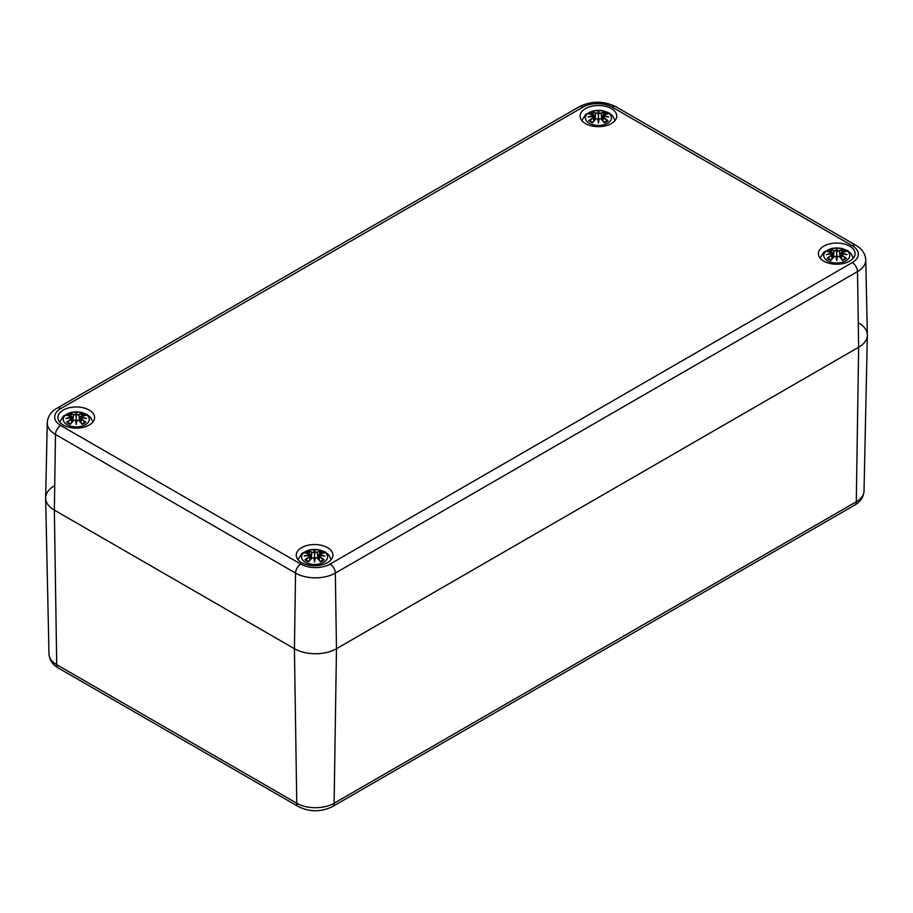 <?xml version="1.0" encoding="UTF-8"?>
<svg xmlns="http://www.w3.org/2000/svg" width="913" height="913" viewBox="0 0 913 913"><rect width="100%" height="100%" fill="white"/><g stroke="black" fill="none" stroke-linecap="round" stroke-linejoin="round"><path stroke-width="1.37" d="M858.642 322.951A29.741 17.164 180 0 1 867.35 335.311A29.741 17.164 180 0 1 858.642 347.237L336.475 648.709A29.741 17.164 180 0 1 294.42 648.709L54.358 510.116A29.741 17.164 180 0 1 45.65 498.178A29.741 17.164 180 0 1 54.358 485.83M47.248 422.799A28.132 16.24 0 0 0 55.488 434.485A7.43 4.291 -60 0 1 60.749 425.492A20.702 11.949 180 0 1 60.749 408.59A7.43 4.291 60 0 0 57.028 408.214C50.957 411.695 47.704 416.556 47.248 422.799L45.65 497.756A29.741 17.164 0 0 0 54.358 510.116L294.42 648.709A29.741 17.164 0 0 0 336.475 648.709L858.642 347.237A29.741 17.164 0 0 0 867.35 334.877L865.752 259.92C865.376 253.803 862.123 248.941 855.972 245.346A7.43 4.291 -60 0 0 852.251 245.711A20.702 11.949 180 0 1 852.251 262.613A7.43 4.291 60 0 1 857.512 271.606A28.132 16.24 0 0 0 865.752 259.92M63.294 425.024A18.34 10.591 180 0 1 57.918 417.538A18.34 10.591 180 0 1 76.258 406.958A18.34 10.591 180 0 1 94.598 417.538A18.34 10.591 180 0 1 83.277 427.33A18.34 10.591 180 0 1 63.294 425.024M301.598 562.613A18.34 10.591 180 0 1 296.234 555.127A18.34 10.591 180 0 1 314.563 544.536A18.34 10.591 180 0 1 332.903 555.127A18.34 10.591 180 0 1 321.581 564.907A18.34 10.591 180 0 1 301.598 562.613M823.777 261.141A18.34 10.591 180 0 1 818.402 253.654A18.34 10.591 180 0 1 836.742 243.063A18.34 10.591 180 0 1 855.082 253.654A18.34 10.591 180 0 1 843.76 263.435A18.34 10.591 180 0 1 823.777 261.141M585.461 123.552A18.34 10.591 180 0 1 580.097 116.065A18.34 10.591 180 0 1 598.437 105.486A18.34 10.591 180 0 1 616.766 116.065A18.34 10.591 180 0 1 605.445 125.846A18.34 10.591 180 0 1 585.461 123.552M607.636 123.221A13.01 7.509 180 0 1 585.861 119.854A13.01 7.509 180 0 1 601.804 110.656A13.01 7.509 180 0 1 607.636 123.221M589.558 114.034L588.862 113.92A32.16 19.766 46.7 0 1 593.359 114.604L593.644 115.552A31.909 28.76 168.6 0 0 588.132 117.047A31.909 22.357 6.9 0 1 593.644 116.373L593.359 117.549A32.16 22.996 124.8 0 0 588.862 120.71A11.241 6.482 180 0 0 592.548 122.844A32.16 13.444 -63.7 0 1 595.881 119.01L597.718 118.736A31.909 0.97 79 0 0 598.437 122.993A31.909 0.97 -79 0 0 599.145 118.736L600.982 119.01A32.16 13.444 63.7 0 1 604.315 122.844L604.315 122.844A11.241 6.482 180 0 0 608.001 120.71A32.16 22.996 -124.8 0 0 603.504 117.549L603.322 117.834A31.909 22.825 55.2 0 1 607.316 120.596L608.001 120.71M603.504 117.549L603.219 116.373A31.909 22.357 -6.9 0 1 608.731 117.047A31.909 28.76 -168.6 0 0 603.219 115.552L603.504 114.604A32.16 19.766 -46.7 0 1 608.001 113.92A11.241 6.482 180 0 0 604.315 111.785A32.16 16.685 107.7 0 0 600.982 113.144L599.145 113.201A31.909 5.432 -84.6 0 0 598.437 111.101A31.909 5.432 84.6 0 0 597.718 113.201L595.881 113.144A32.16 16.685 -107.7 0 0 592.548 111.785L593.382 114.559M603.219 116.373L603.128 121.212M603.059 116.43L603.322 117.834L603.059 116.43M608.731 117.047L606.917 116.773L608.731 117.047M602.329 120.288L603.219 115.552M604.315 111.785L603.333 114.661M607.316 114.034L608.001 113.92M606.814 120.836L606.814 120.836A9.963 5.752 180 0 1 604.144 122.445A31.909 13.341 -116.3 0 0 601.165 119.089L600.982 119.01M600.982 113.144L601.165 113.429A31.909 16.548 -72.3 0 1 604.109 112.185M599.145 113.201L601.165 113.429L601.69 119.592M598.437 111.101L598.437 121.03L598.917 118.793A31.67 0.959 101 0 1 598.437 121.669L598.437 122.993M595.881 113.144L597.718 113.201M598.905 113.474L598.437 115.449L597.958 113.474M593.644 115.552L594.534 120.288M588.132 117.047L589.958 116.773L588.132 117.047M593.359 117.549L593.644 116.373M588.862 120.71L589.558 120.596A31.909 22.825 -55.2 0 1 593.541 117.834L593.735 121.212M595.881 119.01L595.698 119.089A31.909 13.341 116.3 0 0 592.754 122.433L592.754 122.433M597.958 118.793L598.437 121.669A31.67 0.959 -101 0 1 597.958 118.793L597.958 118.793M85.457 424.693A13.01 7.509 180 0 1 63.693 421.327A13.01 7.509 180 0 1 79.625 412.128A13.01 7.509 180 0 1 85.457 424.693M67.379 415.506L66.683 415.392A32.16 19.766 46.7 0 1 71.18 416.077L71.465 417.024A31.909 28.76 168.6 0 0 65.964 418.519A31.909 22.357 6.9 0 1 71.465 417.846L71.18 419.021A32.16 22.996 124.8 0 0 66.683 422.183A11.241 6.482 180 0 0 70.381 424.317A32.16 13.444 -63.7 0 1 73.713 420.482L75.539 420.208A31.909 0.97 79 0 0 76.258 424.465A31.909 0.97 -79 0 0 76.977 420.208L78.815 420.482A32.16 13.444 63.7 0 1 82.147 424.317L82.147 424.317A11.241 6.482 180 0 0 85.833 422.183A32.16 22.996 -124.8 0 0 81.337 419.021L81.154 419.307A31.909 22.825 55.2 0 1 85.137 422.068L85.833 422.183M81.337 419.021L81.052 417.846A31.909 22.357 -6.9 0 1 86.552 418.519A31.909 28.76 -168.6 0 0 81.052 417.024L81.337 416.077A32.16 19.766 -46.7 0 1 85.833 415.392A11.241 6.482 180 0 0 82.147 413.258A32.16 16.685 107.7 0 0 78.815 414.616L76.977 414.673A31.909 5.432 -84.6 0 0 76.258 412.573A31.909 5.432 84.6 0 0 75.539 414.673L73.713 414.616A32.16 16.685 -107.7 0 0 70.381 413.258L71.203 416.031M81.052 417.846L80.96 422.685M80.892 417.903L81.154 419.307L80.892 417.903M86.552 418.519L84.738 418.245L86.552 418.519M81.337 416.077L81.052 417.024M81.154 416.157L80.161 421.76M85.571 415.369L80.515 416.705L79.99 421.578M85.137 415.506L85.833 415.392M84.647 422.308L84.647 422.308A9.963 5.752 180 0 1 81.976 423.917M78.815 414.616L78.997 414.901A31.909 16.548 -72.3 0 1 81.942 413.657L82.147 413.258M76.977 414.673L78.997 414.901L79.511 421.064M76.258 412.573L76.258 422.502L76.738 420.265A31.67 0.959 101 0 1 76.258 423.141L76.258 424.465M73.713 414.616L75.539 414.673M81.942 413.657L81.314 416.031M76.726 414.959L76.258 416.921L75.79 414.959M71.18 416.077L71.636 417.355L71.362 416.157M71.465 417.024L72.367 421.76M65.964 418.519L67.779 418.245L65.964 418.519M71.18 419.021L71.465 417.846M66.683 422.183L67.379 422.068A31.909 22.825 -55.2 0 1 71.362 419.307L71.568 422.685M73.713 420.482L73.531 420.562A31.909 13.341 116.3 0 0 70.586 423.917L70.586 423.917M75.779 420.265L76.258 423.141A31.67 0.959 -101 0 1 75.779 420.265L75.779 420.265M78.815 420.482L78.997 420.562A31.909 13.341 -116.3 0 1 81.942 423.917M845.94 260.798A13.01 7.509 180 0 1 824.177 257.432A13.01 7.509 180 0 1 840.108 248.233A13.01 7.509 180 0 1 845.94 260.798M827.863 251.623L827.167 251.509A32.16 19.766 46.7 0 1 831.663 252.193L831.948 253.141A31.909 28.76 168.6 0 0 826.448 254.636A31.909 22.357 6.9 0 1 831.948 253.962L831.663 255.138A32.16 22.996 124.8 0 0 827.167 258.299A11.241 6.482 180 0 0 830.853 260.433A32.16 13.444 -63.7 0 1 834.185 256.587L836.023 256.313A31.909 0.97 79 0 0 836.742 260.57A31.909 0.97 -79 0 0 837.461 256.313L839.287 256.587A32.16 13.444 63.7 0 1 842.619 260.433L842.619 260.433A11.241 6.482 180 0 0 846.317 258.299A32.16 22.996 -124.8 0 0 841.82 255.138L841.638 255.423A31.909 22.825 55.2 0 1 845.621 258.174L846.317 258.299M841.82 255.138L841.535 253.962A31.909 22.357 -6.9 0 1 847.036 254.636A31.909 28.76 -168.6 0 0 841.535 253.141L841.82 252.193A32.16 19.766 -46.7 0 1 846.317 251.509A11.241 6.482 180 0 0 842.619 249.375A32.16 16.685 107.7 0 0 839.287 250.733L837.461 250.778A31.909 5.432 -84.6 0 0 836.742 248.69A31.909 5.432 84.6 0 0 836.023 250.778L834.185 250.733A32.16 16.685 -107.7 0 0 830.853 249.375L831.686 252.136M841.535 253.962L841.432 258.79M841.364 254.008L841.638 255.423L841.364 254.008M847.036 254.636L845.221 254.362L847.036 254.636M841.82 252.193L841.535 253.141M841.638 252.262L840.633 257.877M846.043 251.486L840.999 252.821L840.474 257.694M845.621 251.623L846.317 251.509M845.13 258.425L845.13 258.425A9.963 5.752 180 0 1 842.459 260.022M839.287 250.733L839.469 251.018A31.909 16.548 -72.3 0 1 842.414 249.774L842.619 249.375M837.461 250.778L839.469 251.018L839.994 257.169M836.742 248.69L836.742 258.619L837.221 256.382A31.67 0.959 101 0 1 836.742 259.258L836.742 260.57M834.185 250.733L836.023 250.778M842.414 249.774L841.797 252.136M837.21 251.064L836.742 253.038L836.274 251.064M831.663 252.193L832.108 253.472L831.846 252.262M831.948 253.141L832.839 257.877M826.448 254.636L828.262 254.362L826.448 254.636M831.663 255.138L831.948 253.962M827.167 258.299L827.863 258.174A31.909 22.825 -55.2 0 1 831.846 255.423L832.04 258.79M834.185 256.587L834.003 256.667A31.909 13.341 116.3 0 0 831.058 260.022L831.058 260.022M836.262 256.382L836.742 259.258A31.67 0.959 -101 0 1 836.262 256.382L836.262 256.382M839.287 256.587L839.469 256.667A31.909 13.341 -116.3 0 1 842.414 260.022M323.761 562.271A13.01 7.509 180 0 1 301.998 558.904A13.01 7.509 180 0 1 317.929 549.706A13.01 7.509 180 0 1 323.761 562.271M305.684 553.095L304.999 552.981A32.16 19.766 46.7 0 1 309.496 553.666L309.781 554.613A31.909 28.76 168.6 0 0 304.269 556.108A31.909 22.357 6.9 0 1 309.781 555.435L309.496 556.61A32.16 22.996 124.8 0 0 304.999 559.772A11.241 6.482 180 0 0 308.685 561.906A32.16 13.444 -63.7 0 1 312.018 558.071L313.855 557.786A31.909 0.97 79 0 0 314.563 562.043A31.909 0.97 -79 0 0 315.282 557.786L317.119 558.071A32.16 13.444 63.7 0 1 320.452 561.906L320.452 561.906A11.241 6.482 180 0 0 324.138 559.772A32.16 22.996 -124.8 0 0 319.641 556.61L319.459 556.896A31.909 22.825 55.2 0 1 323.442 559.646L324.138 559.772M319.641 556.61L319.356 555.435A31.909 22.357 -6.9 0 1 324.868 556.108A31.909 28.76 -168.6 0 0 319.356 554.613L319.641 553.666A32.16 19.766 -46.7 0 1 324.138 552.981A11.241 6.482 180 0 0 320.452 550.847A32.16 16.685 107.7 0 0 317.119 552.205L315.282 552.262A31.909 5.432 -84.6 0 0 314.563 550.162A31.909 5.432 84.6 0 0 313.855 552.262L312.018 552.205A32.16 16.685 -107.7 0 0 308.685 550.847L309.507 553.609M319.356 555.435L319.265 560.262M319.196 555.481L319.459 556.896L319.196 555.481M324.868 556.108L323.042 555.834L324.868 556.108M318.466 559.349L319.356 554.613M323.442 553.095L324.138 552.981M322.951 559.897L322.951 559.897A9.963 5.752 180 0 1 320.28 561.495M317.119 552.205L317.302 552.491A31.909 16.548 -72.3 0 1 320.246 551.247L320.452 550.847M315.282 552.262L317.302 552.491L317.827 558.642M314.563 550.162L314.563 560.091L315.042 557.854A31.67 0.959 101 0 1 314.563 560.73L314.563 562.043M312.018 552.205L313.855 552.262M320.246 551.247L319.618 553.609M315.042 552.536L314.563 554.511L314.095 552.536M309.496 553.666L309.941 554.944L309.678 553.735M309.781 554.613L310.671 559.349M304.269 556.108L306.083 555.834L304.269 556.108M309.496 556.61L309.781 555.435M304.999 559.772L305.684 559.646A31.909 22.825 -55.2 0 1 309.678 556.896L309.872 560.262M312.018 558.071L311.835 558.14A31.909 13.341 116.3 0 0 308.891 561.495A9.963 5.752 180 0 1 306.186 559.897L306.186 559.897M314.083 557.854L314.563 560.73A31.67 0.959 -101 0 1 314.083 557.854L314.083 557.854M317.119 558.071L317.302 558.14A31.909 13.341 -116.3 0 1 320.246 561.495M298.311 806.544C309.735 812.136 321.159 812.136 332.572 806.544A7.43 4.291 -120 0 0 334.112 803.246A26.409 15.247 180 0 1 296.771 803.246L294.42 648.709L295.55 573.079L55.488 434.485L54.358 510.116L56.709 664.653A7.43 4.291 120 0 0 58.249 667.951L298.311 806.544A7.43 4.291 -60 0 1 296.771 803.246L56.709 664.653A26.409 15.247 180 0 1 48.982 654.062L45.65 498.178M332.572 806.544L854.751 505.072A7.43 4.291 -120 0 0 856.291 501.773L334.112 803.246L336.475 648.709L335.333 573.079A7.43 4.291 -120 0 0 330.084 564.086A20.702 11.949 180 0 1 300.811 564.086L60.749 425.492M854.751 505.072C860.457 501.83 863.55 497.197 864.018 491.183A26.409 15.247 180 0 1 856.291 501.773L858.642 347.237L857.512 271.606L335.333 573.079A28.132 16.24 0 0 1 295.55 573.079A7.43 4.291 -60 0 1 300.811 564.086M60.749 408.59L582.916 107.118A7.43 4.291 -120 0 0 579.207 106.741L57.028 408.214M582.916 107.118A20.702 11.949 180 0 1 612.189 107.118A7.43 4.291 -60 0 1 615.91 106.741C603.676 100.761 591.441 100.761 579.207 106.741M612.189 107.118L852.251 245.711M852.251 262.613L330.084 564.086M588.862 113.92A11.241 6.482 180 0 1 592.548 111.785M603.071 115.837A31.67 28.543 11.4 0 1 606.415 116.624M597.958 113.44A31.67 5.387 -95.4 0 1 598.437 111.877A31.67 5.387 95.4 0 1 598.917 113.44M592.754 112.185A31.909 16.548 72.3 0 1 595.698 113.429L595.173 119.592M590.449 116.624A31.67 28.543 -11.4 0 1 593.804 115.837M603.824 112.881A9.963 5.752 180 0 1 606.118 114.057M590.745 114.057A9.963 5.752 180 0 1 593.051 112.881M592.72 122.445A9.963 5.752 180 0 1 590.049 120.836M66.683 415.392A11.241 6.482 180 0 1 70.381 413.258M80.892 417.309A31.67 28.543 11.4 0 1 84.247 418.097M75.779 414.913A31.67 5.387 -95.4 0 1 76.258 413.349A31.67 5.387 95.4 0 1 76.738 414.913M70.586 413.657A31.909 16.548 72.3 0 1 73.531 414.901L73.006 421.064M68.281 418.097A31.67 28.543 -11.4 0 1 71.625 417.309M81.645 414.354A9.963 5.752 180 0 1 83.95 415.541M68.578 415.541A9.963 5.752 180 0 1 70.872 414.354M70.541 423.917A9.963 5.752 180 0 1 67.87 422.308M827.167 251.509A11.241 6.482 180 0 1 830.853 249.375M841.375 253.426A31.67 28.543 11.4 0 1 844.719 254.213M836.262 251.029A31.67 5.387 -95.4 0 1 836.742 249.466A31.67 5.387 95.4 0 1 837.221 251.029M831.058 249.774A31.909 16.548 72.3 0 1 834.003 251.018L833.489 257.169M828.753 254.213A31.67 28.543 -11.4 0 1 832.108 253.426M842.128 250.47A9.963 5.752 180 0 1 844.422 251.646M829.05 251.646A9.963 5.752 180 0 1 831.355 250.47M831.024 260.022A9.963 5.752 180 0 1 828.353 258.425M304.999 552.981A11.241 6.482 180 0 1 308.685 550.847M319.196 554.899A31.67 28.543 11.4 0 1 322.551 555.686M314.083 552.502A31.67 5.387 -95.4 0 1 314.563 550.938A31.67 5.387 95.4 0 1 315.042 552.502M308.891 551.247A31.909 16.548 72.3 0 1 311.835 552.491L311.31 558.642M306.585 555.686A31.67 28.543 -11.4 0 1 309.929 554.899M319.949 551.943A9.963 5.752 180 0 1 322.255 553.118M306.882 553.118A9.963 5.752 180 0 1 309.176 551.943M58.249 667.951C52.623 664.824 49.53 660.19 48.982 654.062M864.018 491.183L867.35 335.311M615.91 106.741L855.972 245.346M615.042 120.55L612.657 115.871L609.188 112.995L603.345 110.77L593.564 110.758L585.69 114.399L581.821 120.55M607.716 116.818L603.151 116.328M602.169 120.105L602.694 115.232L607.738 113.897M594.694 120.105L594.18 115.232L589.125 113.897M589.159 116.818L593.712 116.328M597.889 118.713L595.721 119.01L592.651 122.525M598.974 118.713L601.142 119.01L604.212 122.525M606.905 120.733L603.938 122.433M592.925 122.433L589.958 120.733M92.875 422.023L90.49 417.344L87.02 414.468L81.166 412.242L71.397 412.231L63.522 415.872L59.653 422.023M85.537 418.291L80.983 417.8M72.526 421.578L72.001 416.705L66.957 415.369M66.98 418.291L71.534 417.8M75.711 420.185L73.554 420.482L70.472 423.997M76.806 420.185L78.975 420.482L82.044 423.997M84.738 422.205L81.771 423.906M70.746 423.906L67.779 422.205M853.347 258.139L850.962 253.449L847.492 250.573L841.649 248.359L831.869 248.347L824.005 251.977L820.125 258.139M846.02 254.407L841.466 253.905M833.01 257.694L832.485 252.821L827.429 251.486M827.463 254.407L832.017 253.905M836.194 256.302L834.025 256.599L830.956 260.114M837.289 256.302L839.446 256.599L842.528 260.114M845.221 258.311L842.254 260.022M831.229 260.022L828.262 258.311M331.179 559.612L328.794 554.921L325.325 552.057L319.47 549.831L309.701 549.82L301.826 553.449L297.958 559.612M323.841 555.88L319.288 555.378M318.306 559.167L318.82 554.294L323.875 552.958M310.831 559.167L310.306 554.294L305.262 552.958M305.284 555.88L309.849 555.378M314.026 557.775L311.858 558.071L308.788 561.586M315.111 557.775L317.279 558.071L320.349 561.586M323.042 559.783L320.075 561.495M309.062 561.495L306.095 559.783"/></g></svg>

